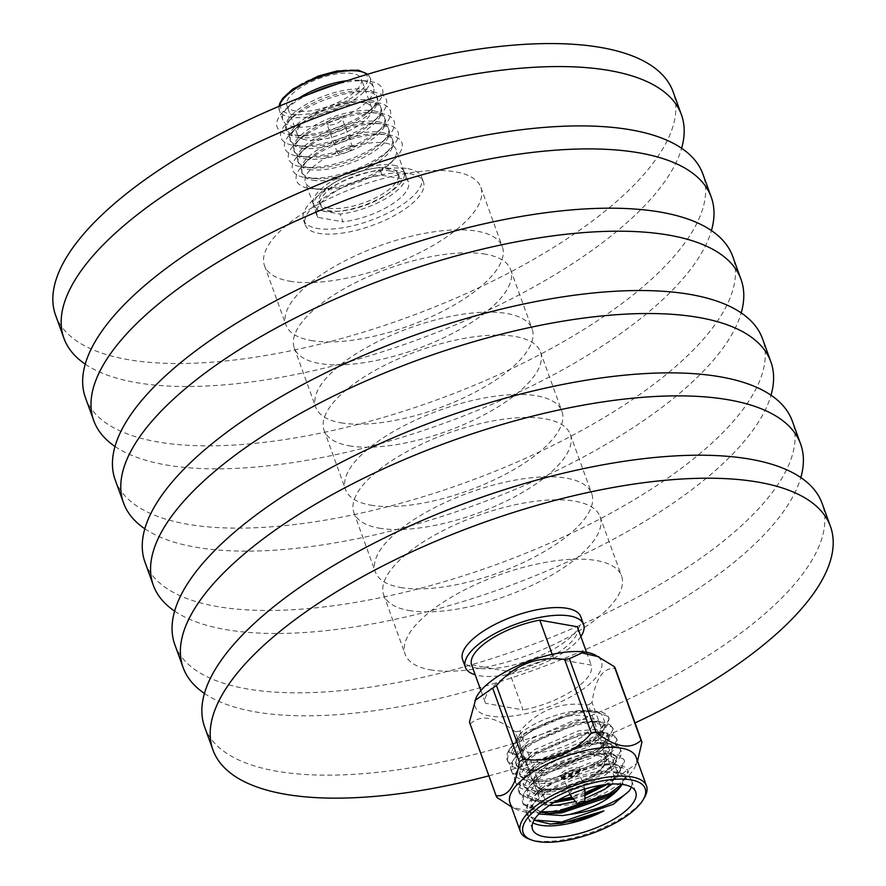 <?xml version="1.0" encoding="UTF-8"?>
<svg xmlns="http://www.w3.org/2000/svg" width="886" height="886" viewBox="0 0 886 886"><rect width="100%" height="100%" fill="white"/><g stroke="black" fill="none" stroke-linecap="round" stroke-linejoin="round"><path stroke-width="0.66" stroke-dasharray="4.43 3.32" d="M390.017 170.92A41.919 15.538 -19.9 0 1 399.165 176.558A41.919 15.538 -19.9 0 1 375.952 200.812A41.919 15.538 -19.9 0 1 329.492 210.735A41.919 15.538 -19.9 0 1 320.344 205.087A41.919 15.538 -19.9 0 1 343.558 180.833A41.919 15.538 -19.9 0 1 390.017 170.92M328.518 208.044A41.919 15.538 160.1 0 0 374.988 198.132A41.919 15.538 160.1 0 0 398.202 173.877A41.919 15.538 160.1 0 0 389.054 168.229A41.919 15.538 160.1 0 0 342.583 178.152A41.919 15.538 160.1 0 0 319.37 202.407A41.919 15.538 160.1 0 0 328.518 208.044M393.617 165.239A48.232 17.886 -19.9 0 1 404.138 171.718A48.232 17.886 -19.9 0 1 377.425 199.638A48.232 17.886 -19.9 0 1 323.955 211.045A48.232 17.886 -19.9 0 1 313.434 204.555A48.232 17.886 -19.9 0 1 340.146 176.646A48.232 17.886 -19.9 0 1 393.617 165.239M385.609 143.133A48.232 17.886 -19.9 0 1 396.142 149.623A48.232 17.886 -19.9 0 1 390.073 163.655A48.232 17.886 -19.9 0 1 319.071 189.349A48.232 17.886 -19.9 0 1 315.959 188.951A48.232 17.886 -19.9 0 1 305.426 182.461A48.232 17.886 -19.9 0 1 332.139 154.541A48.232 17.886 -19.9 0 1 385.609 143.133M308.76 188.286A56.017 20.766 160.1 0 0 312.381 188.762A56.017 20.766 160.1 0 0 394.835 158.904A56.017 20.766 160.1 0 0 389.652 135.082A56.017 20.766 160.1 0 0 386.13 134.617A56.017 20.766 160.1 0 0 303.521 164.519A56.017 20.766 160.1 0 0 308.76 188.286M312.791 180.212A48.232 17.886 160.1 0 0 366.261 168.805A48.232 17.886 160.1 0 0 392.974 140.896A48.232 17.886 160.1 0 0 382.453 134.406A48.232 17.886 160.1 0 0 379.418 134.007A48.232 17.886 160.1 0 0 308.284 159.757A48.232 17.886 160.1 0 0 302.27 173.722A48.232 17.886 160.1 0 0 312.791 180.212M381.733 132.402A48.232 17.886 -19.9 0 1 392.254 138.892A48.232 17.886 -19.9 0 1 386.185 152.924A48.232 17.886 -19.9 0 1 315.183 178.618A48.232 17.886 -19.9 0 1 312.071 178.219A48.232 17.886 -19.9 0 1 301.55 171.729A48.232 17.886 -19.9 0 1 328.263 143.809A48.232 17.886 -19.9 0 1 381.733 132.402M304.873 177.554A56.017 20.766 160.1 0 0 308.494 178.02A56.017 20.766 160.1 0 0 390.947 148.172A56.017 20.766 160.1 0 0 385.764 124.35A56.017 20.766 160.1 0 0 382.243 123.885A56.017 20.766 160.1 0 0 299.634 153.787A56.017 20.766 160.1 0 0 304.873 177.554M308.915 169.481A48.232 17.886 160.1 0 0 362.385 158.073A48.232 17.886 160.1 0 0 389.087 130.153A48.232 17.886 160.1 0 0 378.566 123.675A48.232 17.886 160.1 0 0 375.531 123.265A48.232 17.886 160.1 0 0 304.396 149.014A48.232 17.886 160.1 0 0 298.383 162.991A48.232 17.886 160.1 0 0 308.915 169.481M377.846 121.67A48.232 17.886 -19.9 0 1 388.367 128.16A48.232 17.886 -19.9 0 1 382.298 142.181A48.232 17.886 -19.9 0 1 311.307 167.886A48.232 17.886 -19.9 0 1 308.184 167.476A48.232 17.886 -19.9 0 1 297.663 160.986A48.232 17.886 -19.9 0 1 324.376 133.077A48.232 17.886 -19.9 0 1 377.846 121.67M300.985 166.823A56.017 20.766 160.1 0 0 304.607 167.288A56.017 20.766 160.1 0 0 387.06 137.441A56.017 20.766 160.1 0 0 381.888 113.607A56.017 20.766 160.1 0 0 378.355 113.142A56.017 20.766 160.1 0 0 295.747 143.056A56.017 20.766 160.1 0 0 300.985 166.823M305.028 158.749A48.232 17.886 160.1 0 0 358.498 147.342A48.232 17.886 160.1 0 0 385.211 119.422A48.232 17.886 160.1 0 0 374.678 112.932A48.232 17.886 160.1 0 0 371.644 112.533A48.232 17.886 160.1 0 0 300.509 138.282A48.232 17.886 160.1 0 0 294.495 152.259A48.232 17.886 160.1 0 0 305.028 158.749M373.958 110.938A48.232 17.886 -19.9 0 1 384.48 117.417A48.232 17.886 -19.9 0 1 378.422 131.449A48.232 17.886 -19.9 0 1 307.42 157.154A48.232 17.886 -19.9 0 1 304.297 156.744A48.232 17.886 -19.9 0 1 293.775 150.255A48.232 17.886 -19.9 0 1 320.488 122.346A48.232 17.886 -19.9 0 1 373.958 110.938M297.098 156.08A56.017 20.766 160.1 0 0 300.719 156.556A56.017 20.766 160.1 0 0 383.173 126.709A56.017 20.766 160.1 0 0 378.001 102.876A56.017 20.766 160.1 0 0 374.468 102.411A56.017 20.766 160.1 0 0 291.859 132.313A56.017 20.766 160.1 0 0 297.098 156.08M301.14 148.017A48.232 17.886 160.1 0 0 354.61 136.61A48.232 17.886 160.1 0 0 381.323 108.69A48.232 17.886 160.1 0 0 370.802 102.2A48.232 17.886 160.1 0 0 367.756 101.801A48.232 17.886 160.1 0 0 296.622 127.551A48.232 17.886 160.1 0 0 290.619 141.527A48.232 17.886 160.1 0 0 301.14 148.017M370.071 100.196A48.232 17.886 -19.9 0 1 380.592 106.685A48.232 17.886 -19.9 0 1 374.534 120.717A48.232 17.886 -19.9 0 1 303.533 146.423A48.232 17.886 -19.9 0 1 300.409 146.013A48.232 17.886 -19.9 0 1 289.888 139.523A48.232 17.886 -19.9 0 1 316.601 111.614A48.232 17.886 -19.9 0 1 370.071 100.196M293.222 145.348A56.017 20.766 160.1 0 0 296.832 145.825A56.017 20.766 160.1 0 0 379.297 115.977A56.017 20.766 160.1 0 0 374.113 92.144A56.017 20.766 160.1 0 0 370.581 91.679A56.017 20.766 160.1 0 0 287.972 121.581A56.017 20.766 160.1 0 0 293.222 145.348M297.253 137.286A48.232 17.886 160.1 0 0 350.723 125.867A48.232 17.886 160.1 0 0 377.436 97.958A48.232 17.886 160.1 0 0 366.915 91.468A48.232 17.886 160.1 0 0 363.869 91.07A48.232 17.886 160.1 0 0 292.745 116.819A48.232 17.886 160.1 0 0 286.732 130.796A48.232 17.886 160.1 0 0 297.253 137.286M296.533 135.281A48.232 17.886 160.1 0 0 299.645 135.691A48.232 17.886 160.1 0 0 370.647 109.986A48.232 17.886 160.1 0 0 376.716 95.954A48.232 17.886 160.1 0 0 366.184 89.464A48.232 17.886 160.1 0 0 312.714 100.882A48.232 17.886 160.1 0 0 286.001 128.791A48.232 17.886 160.1 0 0 296.533 135.281M308.926 94.281A56.017 20.766 160.1 0 0 284.085 110.85A56.017 20.766 160.1 0 0 289.334 134.617A56.017 20.766 160.1 0 0 292.956 135.093A56.017 20.766 160.1 0 0 375.409 105.246A56.017 20.766 160.1 0 0 370.226 81.412A56.017 20.766 160.1 0 0 366.693 80.947A56.017 20.766 160.1 0 0 337.012 84.115M298.826 98.202A48.232 17.886 160.1 0 0 288.858 106.087A48.232 17.886 160.1 0 0 282.844 120.064A48.232 17.886 160.1 0 0 293.366 126.554A48.232 17.886 160.1 0 0 346.836 115.136A48.232 17.886 160.1 0 0 373.549 87.227A48.232 17.886 160.1 0 0 363.027 80.737A48.232 17.886 160.1 0 0 359.982 80.338A48.232 17.886 160.1 0 0 347.279 80.659M295.57 111.071A39.505 14.641 -19.9 0 1 286.942 105.755A39.505 14.641 -19.9 0 1 308.826 82.896A39.505 14.641 -19.9 0 1 352.617 73.549A39.505 14.641 -19.9 0 1 361.244 78.865A39.505 14.641 -19.9 0 1 339.36 101.724A39.505 14.641 -19.9 0 1 295.57 111.071M305.969 139.822A39.505 14.641 -19.9 0 1 297.353 134.506A39.505 14.641 -19.9 0 1 319.237 111.647A39.505 14.641 -19.9 0 1 363.027 102.3A39.505 14.641 -19.9 0 1 371.644 107.616A39.505 14.641 -19.9 0 1 349.771 130.475A39.505 14.641 -19.9 0 1 305.969 139.822M328.64 124.915A8.118 3.012 -19.9 0 1 326.868 123.818A8.118 3.012 -19.9 0 1 331.364 119.123A8.118 3.012 -19.9 0 1 340.368 117.196A8.118 3.012 -19.9 0 1 342.14 118.292A8.118 3.012 -19.9 0 1 337.644 122.988A8.118 3.012 -19.9 0 1 328.64 124.915M339.039 153.666A8.118 3.012 -19.9 0 1 337.267 152.569A8.118 3.012 -19.9 0 1 341.774 147.873A8.118 3.012 -19.9 0 1 350.778 145.946A8.118 3.012 -19.9 0 1 352.55 147.043A8.118 3.012 -19.9 0 1 348.043 151.739A8.118 3.012 -19.9 0 1 339.039 153.666M407.948 168.694A62.862 23.302 -19.9 0 1 421.658 177.156A62.862 23.302 -19.9 0 1 386.85 213.537A62.862 23.302 -19.9 0 1 317.166 228.411A62.862 23.302 -19.9 0 1 303.444 219.949A62.862 23.302 -19.9 0 1 338.264 183.568A62.862 23.302 -19.9 0 1 407.948 168.694M409.753 173.678A62.862 23.302 -19.9 0 1 423.464 182.139A62.862 23.302 -19.9 0 1 388.655 218.521A62.862 23.302 -19.9 0 1 318.971 233.383A62.862 23.302 -19.9 0 1 305.249 224.933A62.862 23.302 -19.9 0 1 340.058 188.552A62.862 23.302 -19.9 0 1 409.753 173.678M55.608 315.294A328.352 121.725 160.1 0 0 127.263 359.483A328.352 121.725 160.1 0 0 491.265 281.792A328.352 121.725 160.1 0 0 673.105 91.767M85.233 364.146A328.352 121.725 160.1 0 0 135.58 382.475A328.352 121.725 160.1 0 0 461.307 322.36A328.352 121.725 160.1 0 0 681.611 148.261M289.611 281.172A115.047 42.65 160.1 0 0 417.151 253.95A115.047 42.65 160.1 0 0 480.854 187.378A115.047 42.65 160.1 0 0 455.758 171.895A115.047 42.65 160.1 0 0 328.219 199.117A115.047 42.65 160.1 0 0 264.504 265.689A115.047 42.65 160.1 0 0 289.611 281.172M311.097 340.512A115.047 42.65 160.1 0 0 438.625 313.29A115.047 42.65 160.1 0 0 502.34 246.718A115.047 42.65 160.1 0 0 477.233 231.235A115.047 42.65 160.1 0 0 349.704 258.457A115.047 42.65 160.1 0 0 285.99 325.029A115.047 42.65 160.1 0 0 311.097 340.512M85.421 397.637A328.352 121.725 160.1 0 0 157.066 441.815A328.352 121.725 160.1 0 0 521.068 364.124A328.352 121.725 160.1 0 0 702.908 174.11M115.014 446.466A328.352 121.725 160.1 0 0 165.394 464.818A328.352 121.725 160.1 0 0 491.143 404.68A328.352 121.725 160.1 0 0 711.436 230.57M485.539 254.182A115.047 42.65 160.1 0 0 358.01 281.405A115.047 42.65 160.1 0 0 294.296 347.976A115.047 42.65 160.1 0 0 319.403 363.459A115.047 42.65 160.1 0 0 446.932 336.237A115.047 42.65 160.1 0 0 510.646 269.665A115.047 42.65 160.1 0 0 485.539 254.182M340.877 422.799A115.047 42.65 160.1 0 0 468.417 395.577A115.047 42.65 160.1 0 0 532.132 329.005A115.047 42.65 160.1 0 0 507.025 313.522A115.047 42.65 160.1 0 0 379.485 340.745A115.047 42.65 160.1 0 0 315.781 407.316A115.047 42.65 160.1 0 0 340.877 422.799M115.202 479.924A328.352 121.725 160.1 0 0 186.846 524.102A328.352 121.725 160.1 0 0 550.859 446.411A328.352 121.725 160.1 0 0 732.7 256.397M144.828 528.776A328.352 121.725 160.1 0 0 195.175 547.105A328.352 121.725 160.1 0 0 520.902 486.979A328.352 121.725 160.1 0 0 741.205 312.891M349.206 445.802A115.047 42.65 160.1 0 0 476.746 418.58A115.047 42.65 160.1 0 0 540.449 351.997A115.047 42.65 160.1 0 0 515.353 336.525A115.047 42.65 160.1 0 0 387.813 363.747A115.047 42.65 160.1 0 0 324.099 430.319A115.047 42.65 160.1 0 0 349.206 445.802M370.691 505.142A115.047 42.65 160.1 0 0 498.22 477.919A115.047 42.65 160.1 0 0 561.934 411.348A115.047 42.65 160.1 0 0 536.827 395.865A115.047 42.65 160.1 0 0 409.299 423.087A115.047 42.65 160.1 0 0 345.584 489.659A115.047 42.65 160.1 0 0 370.691 505.142M145.016 562.267A328.352 121.725 160.1 0 0 216.66 606.445A328.352 121.725 160.1 0 0 580.662 528.754A328.352 121.725 160.1 0 0 762.503 338.74M174.631 611.118A328.352 121.725 160.1 0 0 224.989 629.448A328.352 121.725 160.1 0 0 550.704 569.321A328.352 121.725 160.1 0 0 771.019 395.222M379.009 528.134A115.047 42.65 160.1 0 0 506.548 500.922A115.047 42.65 160.1 0 0 570.263 434.339A115.047 42.65 160.1 0 0 545.156 418.868A115.047 42.65 160.1 0 0 417.616 446.079A115.047 42.65 160.1 0 0 353.913 512.662A115.047 42.65 160.1 0 0 379.009 528.134M400.494 587.473A115.047 42.65 160.1 0 0 528.023 560.262A115.047 42.65 160.1 0 0 591.737 493.679A115.047 42.65 160.1 0 0 566.641 478.207A115.047 42.65 160.1 0 0 439.102 505.419A115.047 42.65 160.1 0 0 375.387 572.002A115.047 42.65 160.1 0 0 400.494 587.473M174.819 644.609A328.352 121.725 160.1 0 0 246.463 688.787A328.352 121.725 160.1 0 0 610.465 611.096A328.352 121.725 160.1 0 0 792.305 421.071M204.444 693.45A328.352 121.725 160.1 0 0 254.791 711.79A328.352 121.725 160.1 0 0 580.507 651.664A328.352 121.725 160.1 0 0 800.822 477.565M408.823 610.476A115.047 42.65 160.1 0 0 536.351 583.254A115.047 42.65 160.1 0 0 600.066 516.682A115.047 42.65 160.1 0 0 574.959 501.199A115.047 42.65 160.1 0 0 447.43 528.421A115.047 42.65 160.1 0 0 383.716 595.004A115.047 42.65 160.1 0 0 408.823 610.476M430.297 669.816A115.047 42.65 160.1 0 0 557.837 642.594A115.047 42.65 160.1 0 0 621.551 576.022A115.047 42.65 160.1 0 0 596.444 560.539A115.047 42.65 160.1 0 0 468.904 587.761A115.047 42.65 160.1 0 0 405.201 654.344A115.047 42.65 160.1 0 0 430.297 669.816M204.622 726.941A328.352 121.725 160.1 0 0 276.277 771.13A328.352 121.725 160.1 0 0 640.279 693.439A328.352 121.725 160.1 0 0 822.119 503.414M488.884 775.837A328.352 121.725 160.1 0 0 635.018 722.943M580.862 636.547A62.862 23.302 -19.9 0 1 535.565 666.582A62.862 23.302 -19.9 0 1 479.082 675.697A62.862 23.302 -19.9 0 1 475.195 674.8M580.806 616.789A62.862 23.302 -19.9 0 1 545.997 653.159A62.862 23.302 -19.9 0 1 476.303 668.033A62.862 23.302 -19.9 0 1 462.592 659.583M569.687 794.52A8.118 3.012 -19.9 0 1 569.632 794.41A8.118 3.012 -19.9 0 1 569.565 794.277A8.118 3.012 -19.9 0 1 575.989 788.75A8.118 3.012 -19.9 0 1 584.782 788.618A8.118 3.012 -19.9 0 1 584.838 788.75A8.118 3.012 -19.9 0 1 584.904 789.016M584.904 789.149A8.118 3.012 -19.9 0 1 578.547 794.233A8.118 3.012 -19.9 0 1 569.964 794.82M563.385 777.166A8.118 3.012 160.1 0 0 572.168 777.033A8.118 3.012 160.1 0 0 578.591 771.496A8.118 3.012 160.1 0 0 578.536 771.363A8.118 3.012 160.1 0 0 569.753 771.507A8.118 3.012 160.1 0 0 563.319 777.033A8.118 3.012 160.1 0 0 563.385 777.166M561.336 777.952A10.311 3.821 160.1 0 0 572.5 777.775A10.311 3.821 160.1 0 0 580.662 770.754A10.311 3.821 160.1 0 0 580.585 770.587A10.311 3.821 160.1 0 0 569.421 770.754A10.311 3.821 160.1 0 0 561.259 777.775A10.311 3.821 160.1 0 0 561.336 777.952M560.639 776.025A10.311 3.821 160.1 0 0 571.802 775.859A10.311 3.821 160.1 0 0 579.965 768.838A10.311 3.821 160.1 0 0 579.887 768.671A10.311 3.821 160.1 0 0 568.723 768.838A10.311 3.821 160.1 0 0 560.561 775.859A10.311 3.821 160.1 0 0 560.639 776.025M520.558 747.729A38.408 14.242 160.1 0 0 562.112 747.086A38.408 14.242 160.1 0 0 592.501 720.938A38.408 14.242 160.1 0 0 592.225 720.307A38.408 14.242 160.1 0 0 550.66 720.949A38.408 14.242 160.1 0 0 520.27 747.086A38.408 14.242 160.1 0 0 520.558 747.729M631.264 787.122A54.866 20.345 160.1 0 0 631.574 780.511A54.866 20.345 160.1 0 0 631.175 779.591A54.866 20.345 160.1 0 0 624.519 774.419A54.866 20.345 160.1 0 0 573.054 780.057A54.866 20.345 160.1 0 0 529.906 808.674A54.866 20.345 160.1 0 0 528.388 817.856A54.866 20.345 160.1 0 0 528.787 818.764A54.866 20.345 160.1 0 0 532.851 822.74M622.171 784.376L623.467 776.413L618.051 772.005L598.316 771.03L571.481 778.085L546.562 790.965L531.622 805.673L530.205 815.928L534.059 820.203M644.654 797.167A67.07 24.863 -19.9 0 1 591.914 832.142A67.07 24.863 -19.9 0 1 529.008 839.031M476.092 697.858A67.07 24.863 160.1 0 0 475.771 708.124A67.07 24.863 160.1 0 0 549.874 706.419A67.07 24.863 160.1 0 0 600.929 660.236A67.07 24.863 160.1 0 0 594.938 654.843M497.013 797.533L470.344 723.862A77.713 28.806 -19.9 0 1 469.846 722.998A77.713 28.806 -19.9 0 1 469.436 722.112M509.971 802.849A67.07 24.863 160.1 0 0 510.458 803.956A67.07 24.863 160.1 0 0 516.449 809.361A67.07 24.863 160.1 0 0 581.504 803.392A67.07 24.863 160.1 0 0 635.295 766.335A67.07 24.863 160.1 0 0 636.104 757.187M554.802 801.963L541.612 802.76L519.927 794.288C503.99 770.244 611.993 726.897 620.388 749.8L620.754 750.63L612.68 766.113L602.314 773.567L550.472 791.386L537.758 792.106L516.073 783.645C500.125 759.601 608.139 716.253 616.534 739.145L616.9 739.976L608.815 755.459L598.46 762.924L546.618 780.732L533.904 781.463L512.219 772.991C496.271 748.958 604.285 705.599 612.68 728.502L613.046 729.333L604.961 744.816L594.606 752.269L542.764 770.089L530.049 770.809L508.365 762.348L507.468 760.066L508.708 750.254L518.354 738.68L524.678 733.73L575.235 712.366L592.645 710.65L608.35 716.564L609.191 718.69L601.107 734.162L590.752 741.626L542.985 758.848A54.866 20.345 160.1 0 0 581.172 745.27L597.563 733.519L604.894 722.267L601.494 713.906L585.092 710.539C566.209 709.719 534.967 720.816 520.27 733.519L508.642 752.037L527.081 760.188L542.985 758.848M508.365 762.348C492.417 738.304 600.431 694.956 608.826 717.848L609.191 718.69M558.069 800.124L553.861 800.734L531.356 800.357L519.462 793.003L520.27 782.194L529.917 770.632L536.24 765.67L586.798 744.318L604.208 742.601L619.923 748.504C634.575 769.004 525.276 808.796 515.597 782.349L516.416 771.551L526.062 759.978L532.386 755.027L582.944 733.663L600.354 731.947L616.058 737.85C630.721 758.35 521.422 798.142 511.743 771.706L512.562 760.897L522.208 749.334L528.532 744.384L579.09 723.02L596.5 721.304L612.204 727.207C626.867 747.706 517.568 787.499 507.888 761.052L507.468 760.066M512.219 772.991L511.322 770.72M516.073 783.645L515.176 781.363M519.927 794.288L519.03 792.018M548.168 813.414L545.466 813.403L523.781 804.942L522.884 802.661L524.124 792.837L533.771 781.275L540.095 776.324L590.652 754.961L608.062 753.244L623.777 759.147L624.143 759.989L620.82 770.61L602.026 785.062M523.781 804.942C507.844 780.898 615.848 737.551 624.242 760.443L624.608 761.273L616.534 776.756L605.592 784.564M541.025 811.897L523.316 803.646L522.884 802.661M549.896 824.069L527.635 815.585L526.738 813.315L527.978 803.491L537.625 791.929L543.949 786.967L594.506 765.615L611.916 763.898L627.631 769.801L627.997 770.632L621.85 784.332M527.635 815.585C511.698 791.541 619.702 748.194 628.096 771.097L628.462 771.927L620.388 787.41L618.262 789.171M534.114 820.104L526.738 813.315M612.204 727.207L613.046 729.333M616.058 737.85L616.9 739.976M619.923 748.504L620.754 750.63M584.904 794.343L572.799 798.264M584.904 792.881L571.835 797.101M318.096 217.413A48.73 18.063 -19.9 0 1 316.734 215.143A48.73 18.063 -19.9 0 1 335.185 191.597A48.73 18.063 -19.9 0 1 382.132 175.295L379.341 167.565A48.73 18.063 -19.9 0 0 332.394 183.867A48.73 18.063 -19.9 0 0 313.932 207.413A48.73 18.063 -19.9 0 0 315.294 209.683L318.096 217.413L342.971 221.81L340.169 214.08A48.73 18.063 -19.9 0 0 387.127 197.777A48.73 18.063 -19.9 0 0 405.578 174.232A48.73 18.063 -19.9 0 0 404.215 171.962L379.341 167.565M577.318 626.756A56.183 20.832 -19.9 0 1 509.162 671.577L523.039 709.907L485.506 703.274A56.183 20.832 -19.9 0 1 553.65 658.453L591.195 665.087A56.183 20.832 -19.9 0 1 523.039 709.907M586.554 652.284L591.195 665.087M608.35 716.564C611.03 724.936 601.971 734.505 581.172 745.27M538.854 814.001L531.766 807.7L541.49 788.54L546.828 784.343L591.183 765.36L606.766 763.776L620.222 768.827L620.543 769.546L612.182 784.021M584.904 798.541L575.523 801.531M549.121 805.562L528.289 797.932L527.912 797.057L537.636 777.897L542.974 773.699L587.329 754.706L602.912 753.122L616.689 758.892L613.732 768.129L600.398 778.86L554.758 794.299L534.934 793.856L524.434 787.289L524.058 786.403L533.782 767.243L539.12 763.045L583.475 744.063L599.058 742.479L612.835 748.249L609.878 757.486L596.544 768.206L550.904 783.656L531.079 783.213L520.58 776.634L520.204 775.759L529.928 756.6L535.266 752.402L579.621 733.409L595.204 731.825L608.981 737.606L606.024 746.832L592.69 757.563L547.05 773.002L527.225 772.559L516.726 765.991L516.35 765.116L526.074 745.957L531.412 741.759L575.767 722.766L591.35 721.182L604.806 726.232L602.17 736.188L588.836 746.909L543.196 762.359L523.371 761.916L512.496 754.462L522.219 735.302L527.558 731.105L571.913 712.111L585.092 710.539M540.648 812.24L530.803 805.042L533.139 794.1L545.865 781.685L590.22 762.691L609.402 761.362L619.259 766.157L619.58 766.888L612.658 780.145L607.109 784.398M584.904 795.528L573.53 799.15M553.595 802.694L546.751 802.882L527.325 795.274L526.948 794.399L529.285 783.445L542.01 771.042L586.366 752.048L605.548 750.708L615.405 755.514L615.726 756.234L608.804 769.502L599.434 776.191L553.794 791.641L542.896 792.228L523.471 784.619L525.431 772.802L538.156 760.387L582.512 741.394L601.694 740.065L611.55 744.86L611.872 745.591L604.95 758.848L595.58 765.548L549.94 780.987L539.042 781.585L519.617 773.976L521.577 762.148L534.302 749.744L578.658 730.751L597.84 729.411L607.696 734.217L608.017 734.937L601.096 748.205L591.726 754.894L546.086 770.344L535.188 770.931L515.763 763.322L517.723 751.505L530.448 739.09L574.804 720.096L593.985 718.767L603.842 723.563L604.163 724.294L597.242 737.551L587.872 744.251L542.232 759.69L531.334 760.288L511.909 752.679L511.532 751.804L520.27 733.519M592.058 702.443A77.713 28.806 -19.9 0 1 588.249 704.957L614.917 778.628A77.713 28.806 160.1 0 0 618.738 776.125L592.058 702.443C595.303 678.776 603.045 667.435 615.283 668.409M520.049 731.05A77.713 28.806 -19.9 0 1 515.32 731.803L541.988 805.485A77.713 28.806 160.1 0 0 546.717 804.721L520.049 731.05C538.223 710.018 560.96 701.324 588.249 704.957M470.344 723.862C480.81 714.138 495.806 716.785 515.32 731.803M541.988 805.485L529.463 811.288L512.318 807.312L516.449 809.361M614.917 778.628C596.743 799.659 574.006 808.353 546.717 804.721M637.521 761.096L636.469 763.688L618.738 776.125M553.65 658.453L552.177 654.355M480.899 690.537L485.506 703.274M471.629 664.943L509.162 671.577M382.132 175.295L407.017 179.692A48.73 18.063 -19.9 0 1 408.38 181.962A48.73 18.063 -19.9 0 1 389.918 205.508A48.73 18.063 -19.9 0 1 342.971 221.81M315.294 209.683L340.169 214.08M404.215 171.962L407.017 179.692M279.278 106.198A48.232 17.886 160.1 0 0 279.433 110.639A48.232 17.886 160.1 0 0 289.955 117.129A48.232 17.886 160.1 0 0 343.425 105.722A48.232 17.886 160.1 0 0 370.138 77.802A48.232 17.886 160.1 0 0 367.413 74.302M357.335 70.437A46.039 17.067 -19.9 0 1 352.429 97.305A46.039 17.067 -19.9 0 1 290.852 114.172A46.039 17.067 -19.9 0 1 295.769 87.304A46.039 17.067 -19.9 0 1 357.335 70.437M536.473 785.273A36.215 13.423 160.1 0 0 576.487 784.354A36.215 13.423 160.1 0 0 604.053 759.424A36.215 13.423 160.1 0 0 564.039 760.343A36.215 13.423 160.1 0 0 536.473 785.273M605.404 756.722A38.408 14.242 -19.9 0 1 605.692 757.353A38.408 14.242 -19.9 0 1 575.302 783.501A38.408 14.242 -19.9 0 1 533.737 784.143A38.408 14.242 -19.9 0 1 533.461 783.501A38.408 14.242 -19.9 0 1 563.85 757.364A38.408 14.242 -19.9 0 1 605.404 756.722M399.165 176.558L398.202 173.877M404.138 171.718L396.142 149.623M390.073 163.655L394.835 158.904M319.071 189.349L312.381 188.762M392.974 140.896L392.254 138.892M386.185 152.924L390.947 148.172M315.183 178.618L308.494 178.02M389.087 130.153L388.367 128.16M382.298 142.181L387.06 137.441M311.307 167.886L304.607 167.288M385.211 119.422L384.48 117.417M378.422 131.449L383.173 126.709M307.42 157.154L300.719 156.556M381.323 108.69L380.592 106.685M374.534 120.717L379.297 115.977M303.533 146.423L296.832 145.825M377.436 97.958L376.716 95.954M370.647 109.986L375.409 105.246M299.645 135.691L292.956 135.093M373.549 87.227L370.138 77.802L367.712 74.214M297.353 134.506L286.942 105.755M337.267 152.569L326.868 123.818M421.658 177.156L423.464 182.139M480.854 187.378L502.34 246.718M510.646 269.665L532.132 329.005M540.449 351.997L561.934 411.348M570.263 434.339L591.737 493.679M600.066 516.682L621.551 576.022M584.838 788.75L578.591 771.496M580.662 770.754L579.965 768.838M520.27 747.086L533.837 784.365L538.433 788.429C539.087 789.404 549.242 792.051 565.146 788.086C589.877 782.471 610.819 765.039 605.692 757.353L592.501 720.938M531.622 805.673L529.906 808.674M618.051 772.005L624.519 774.419M528.388 817.856L532.552 829.362M624.143 759.989L624.608 761.273M627.997 770.632L628.462 771.927M631.574 780.511L635.738 792.006M316.734 215.143L313.932 207.413M537.625 791.929L541.49 788.54M611.916 763.898L606.766 763.776M533.771 781.275L537.636 777.897M608.062 753.244L602.912 753.122M529.917 770.632L533.782 767.243M604.208 742.601L599.058 742.479M526.062 759.978L529.928 756.6M600.354 731.947L595.204 731.825M522.208 749.334L526.074 745.957M596.5 721.304L591.35 721.182M518.354 738.68L522.219 735.302M592.645 710.65L587.684 710.539M530.803 805.042L531.766 807.7M619.58 766.888L620.543 769.546M526.948 794.399L527.912 797.057M615.726 756.234L616.689 758.892M523.094 783.745L524.058 786.403M611.872 745.591L612.835 748.249M519.24 773.101L520.204 775.759M608.017 734.937L608.981 737.606M515.386 762.447L516.35 765.116M604.163 724.294L605.127 726.952M511.532 751.804L512.496 754.462M527.081 760.188L531.334 760.288M601.107 734.162L597.242 737.551M604.961 744.816L601.096 748.205M530.049 770.809L535.188 770.931M608.815 755.459L604.95 758.848M533.904 781.463L539.042 781.585M612.68 766.113L608.804 769.502M537.758 792.106L542.896 792.228M616.534 776.756L612.658 780.145M541.612 802.76L546.751 802.882M620.388 787.41L616.512 790.799M545.466 813.403L550.605 813.525M549.331 824.058L550.361 824.08M635.295 766.335L636.469 763.688M561.259 777.775L560.561 775.859M569.565 794.277L563.319 777.033M383.716 595.004L405.201 654.344M353.913 512.662L375.387 572.002M324.099 430.319L345.584 489.659M294.296 347.976L315.781 407.316M264.504 265.689L285.99 325.029M303.444 219.949L305.249 224.933M352.55 147.043L342.14 118.292M371.644 107.616L361.244 78.865M282.844 120.064L279.433 110.639L279.001 106.32M288.858 106.087L284.085 110.85M359.982 80.338L366.693 80.947M286.732 130.796L286.001 128.791M292.745 116.819L287.972 121.581M363.869 91.07L370.581 91.679M290.619 141.527L289.888 139.523M296.622 127.551L291.859 132.313M367.756 101.801L374.468 102.411M294.495 152.259L293.775 150.255M300.509 138.282L295.747 143.056M371.644 112.533L378.355 113.142M298.383 162.991L297.663 160.986M304.396 149.014L299.634 153.787M375.531 123.265L382.243 123.885M302.27 173.722L301.55 171.729M308.284 159.757L303.521 164.519M379.418 134.007L386.13 134.617M313.434 204.555L305.426 182.461M320.344 205.087L319.37 202.407M408.38 181.962L405.578 174.232"/><path stroke-width="1.33" d="M681.611 148.261A328.352 121.725 160.1 0 0 681.434 114.77L673.105 91.767A328.352 121.725 160.1 0 0 601.461 47.589A328.352 121.725 160.1 0 0 237.459 125.28A328.352 121.725 160.1 0 0 55.608 315.294L63.936 338.297A328.352 121.725 160.1 0 0 85.233 364.146M681.434 114.77A328.352 121.725 160.1 0 0 609.778 70.592A328.352 121.725 160.1 0 0 245.776 148.283A328.352 121.725 160.1 0 0 63.936 338.297M711.436 230.57A328.352 121.725 160.1 0 0 711.236 197.113L702.908 174.11A328.352 121.725 160.1 0 0 631.264 129.932A328.352 121.725 160.1 0 0 267.262 207.623A328.352 121.725 160.1 0 0 85.421 397.637L93.75 420.64A328.352 121.725 160.1 0 0 115.014 446.466M711.236 197.113A328.352 121.725 160.1 0 0 639.592 152.935A328.352 121.725 160.1 0 0 275.59 230.626A328.352 121.725 160.1 0 0 93.75 420.64M741.205 312.891A328.352 121.725 160.1 0 0 741.028 279.4L732.7 256.397A328.352 121.725 160.1 0 0 661.056 212.219A328.352 121.725 160.1 0 0 297.054 289.91A328.352 121.725 160.1 0 0 115.202 479.924L123.531 502.927A328.352 121.725 160.1 0 0 144.828 528.776M741.028 279.4A328.352 121.725 160.1 0 0 669.373 235.222A328.352 121.725 160.1 0 0 305.371 312.913A328.352 121.725 160.1 0 0 123.531 502.927M771.019 395.222A328.352 121.725 160.1 0 0 770.831 361.732L762.503 338.74A328.352 121.725 160.1 0 0 690.858 294.562A328.352 121.725 160.1 0 0 326.856 372.253A328.352 121.725 160.1 0 0 145.016 562.267L153.333 585.269A328.352 121.725 160.1 0 0 174.631 611.118M770.831 361.732A328.352 121.725 160.1 0 0 699.187 317.553A328.352 121.725 160.1 0 0 335.185 395.245A328.352 121.725 160.1 0 0 153.333 585.269M800.822 477.565A328.352 121.725 160.1 0 0 800.634 444.074L792.305 421.071A328.352 121.725 160.1 0 0 720.661 376.893A328.352 121.725 160.1 0 0 356.659 454.584A328.352 121.725 160.1 0 0 174.819 644.609L183.147 667.601A328.352 121.725 160.1 0 0 204.444 693.45M800.634 444.074A328.352 121.725 160.1 0 0 728.99 399.896A328.352 121.725 160.1 0 0 364.988 477.587A328.352 121.725 160.1 0 0 183.147 667.601M635.018 722.943A328.352 121.725 160.1 0 0 830.448 526.417L822.119 503.414A328.352 121.725 160.1 0 0 750.475 459.236A328.352 121.725 160.1 0 0 386.473 536.927A328.352 121.725 160.1 0 0 204.622 726.941L212.95 749.944A328.352 121.725 160.1 0 0 284.594 794.122A328.352 121.725 160.1 0 0 488.884 775.837M830.448 526.417A328.352 121.725 160.1 0 0 758.793 482.239A328.352 121.725 160.1 0 0 394.791 559.93A328.352 121.725 160.1 0 0 212.95 749.944M475.195 674.8A62.862 23.302 -19.9 0 1 465.371 667.247A62.862 23.302 -19.9 0 1 500.18 630.865A62.862 23.302 -19.9 0 1 569.864 615.991A62.862 23.302 -19.9 0 1 583.575 624.453A62.862 23.302 -19.9 0 1 580.862 636.547M465.371 667.247L462.592 659.583A62.862 23.302 -19.9 0 1 497.4 623.201A62.862 23.302 -19.9 0 1 567.084 608.328A62.862 23.302 -19.9 0 1 580.806 616.789L583.575 624.453M584.904 789.016A8.118 3.012 -19.9 0 1 584.904 789.149L584.904 801.93A3.732 1.384 160.1 0 0 584.849 801.686A3.732 1.384 160.1 0 0 580.729 801.775A3.732 1.384 160.1 0 0 577.882 804.344A3.732 1.384 160.1 0 0 577.949 804.444A3.732 1.384 160.1 0 0 581.836 804.311A3.732 1.384 160.1 0 0 584.904 801.93M532.851 822.74A54.866 20.345 160.1 0 0 603.931 810.867L562.045 823.327L549.896 824.069M534.059 820.203L550.361 824.08L576.487 820.713L603.931 810.867M523.615 833.837A64.877 24.055 160.1 0 0 531.478 839.95A64.877 24.055 160.1 0 0 592.324 833.294A64.877 24.055 160.1 0 0 643.336 799.46A64.877 24.055 160.1 0 0 644.676 787.521A64.877 24.055 160.1 0 0 572.987 789.171A64.877 24.055 160.1 0 0 523.615 833.837M531.478 839.95L529.008 839.031A67.07 24.863 -19.9 0 1 520.868 832.707A67.07 24.863 -19.9 0 1 520.381 831.6A67.07 24.863 -19.9 0 1 573.452 785.948A67.07 24.863 -19.9 0 1 646.027 784.819A67.07 24.863 -19.9 0 1 646.514 785.937A67.07 24.863 -19.9 0 1 644.654 797.167L643.336 799.46M614.375 666.66A77.713 28.806 -19.9 0 1 614.873 667.523A77.713 28.806 -19.9 0 1 615.283 668.409L641.951 742.091A77.713 28.806 160.1 0 0 641.542 741.194A77.713 28.806 160.1 0 0 641.043 740.331L614.375 666.66L594.938 654.843A67.07 24.863 160.1 0 0 529.883 660.801A67.07 24.863 160.1 0 0 476.092 697.858L469.436 722.112L496.105 795.783C508.298 796.846 516.04 785.494 519.329 761.75L492.66 688.079L474.918 700.516M492.66 688.079A77.713 28.806 -19.9 0 1 496.47 685.565L523.139 759.236C550.272 762.935 572.998 754.241 591.339 733.143L564.67 659.472C537.547 655.773 514.81 664.478 496.47 685.565M564.67 659.472A77.713 28.806 -19.9 0 1 569.399 658.719L596.068 732.39C615.482 747.396 630.478 750.043 641.043 740.331M599.069 656.88L581.98 652.904L569.399 658.719M646.514 785.937L636.104 757.187A67.07 24.863 160.1 0 0 635.616 756.068A67.07 24.863 160.1 0 0 563.042 757.198A67.07 24.863 160.1 0 0 509.971 802.849L520.381 831.6M596.068 732.39A77.713 28.806 160.1 0 0 591.339 733.143M523.139 759.236A77.713 28.806 160.1 0 0 519.329 761.75M496.105 795.783A77.713 28.806 160.1 0 0 496.514 796.68A77.713 28.806 160.1 0 0 497.013 797.533L511.532 806.913M635.34 791.098A54.866 20.345 160.1 0 0 575.966 792.018A54.866 20.345 160.1 0 0 532.552 829.362A54.866 20.345 160.1 0 0 532.951 830.271A54.866 20.345 160.1 0 0 592.324 829.351A54.866 20.345 160.1 0 0 635.738 792.006A54.866 20.345 160.1 0 0 635.34 791.098M605.592 784.564L584.904 794.343M572.799 798.264L554.802 801.963M602.026 785.062L584.904 792.881M571.835 797.101L558.069 800.124M618.262 789.171L610.022 794.864L558.18 812.672L548.168 813.414M621.85 784.332L609.557 793.579L557.715 811.388L541.025 811.897M631.264 787.122A54.866 20.345 160.1 0 1 629.37 790.81L613.411 804.222L561.569 822.031L534.114 820.104M552.177 654.355L539.784 620.122L577.318 626.756L586.554 652.284M629.37 790.81C616.49 802.694 596.5 810.601 569.388 814.511L562.466 815.596L538.854 814.001M612.182 784.021L604.263 789.504L584.904 798.541M575.523 801.531L558.612 804.942L549.121 805.562M622.171 784.376L616.512 790.799L607.154 797.489L561.502 812.938L550.605 813.525L540.648 812.24M607.109 784.398L584.904 795.528M573.53 799.15L553.595 802.694M569.388 814.511C596.854 807.135 614.629 796.769 622.714 783.401M641.951 742.091L637.521 761.096M480.899 690.537L471.629 664.943A56.183 20.832 -19.9 0 1 539.784 620.122M347.279 80.659A48.232 17.886 160.1 0 0 298.826 98.202M337.012 84.115A56.017 20.766 160.1 0 0 308.926 94.281M367.413 74.302A48.232 17.886 160.1 0 0 359.616 71.312A48.232 17.886 160.1 0 0 311.252 80.371A48.232 17.886 160.1 0 0 279.278 106.198M367.712 74.214L358.409 70.193L336.924 70.991L318.118 76.152L292.779 89.076L282.756 98.302L279.876 103.108L279.001 106.32M577.949 804.444L569.776 794.631"/></g></svg>
